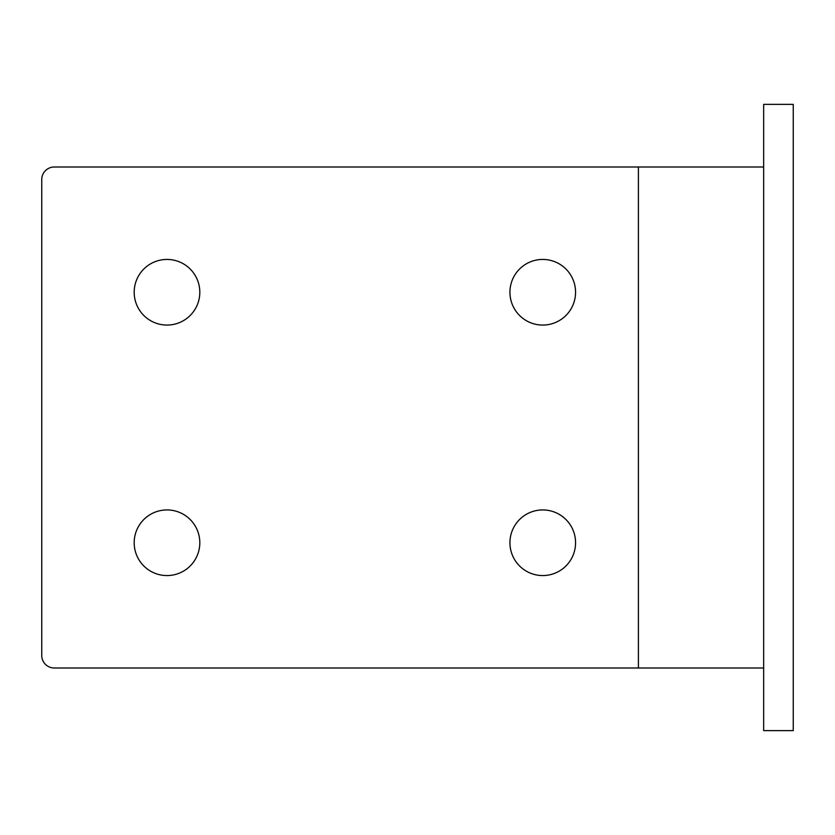 <?xml version="1.0" encoding="UTF-8"?>
<svg xmlns="http://www.w3.org/2000/svg" width="835" height="835" viewBox="0 0 835 835"><rect width="100%" height="100%" fill="white"/><g stroke="black" fill="none" stroke-linecap="round" stroke-linejoin="round"><path stroke-width="1.25" d="M763.66 196.089L763.66 730.625L793.25 730.625L793.25 104.375L763.66 104.375L763.66 196.089M763.66 167L54.275 167A12.525 12.525 0 0 0 41.75 179.525L41.75 655.475A12.525 12.525 0 0 0 54.275 668L763.66 668M167 325.065A32.816 32.816 0 0 1 134.184 292.25A32.816 32.816 0 0 1 167 259.435A32.816 32.816 0 0 1 199.815 292.25A32.816 32.816 0 0 1 167 325.065M542.75 325.065A32.816 32.816 0 0 1 509.934 292.25A32.816 32.816 0 0 1 542.75 259.435A32.816 32.816 0 0 1 575.566 292.25A32.816 32.816 0 0 1 542.75 325.065M542.75 575.566A32.816 32.816 0 0 1 509.934 542.75A32.816 32.816 0 0 1 542.75 509.934A32.816 32.816 0 0 1 575.566 542.75A32.816 32.816 0 0 1 542.75 575.566M167 575.566A32.816 32.816 0 0 1 134.184 542.75A32.816 32.816 0 0 1 167 509.934A32.816 32.816 0 0 1 199.815 542.75A32.816 32.816 0 0 1 167 575.566M638.41 167L638.41 668"/></g></svg>
